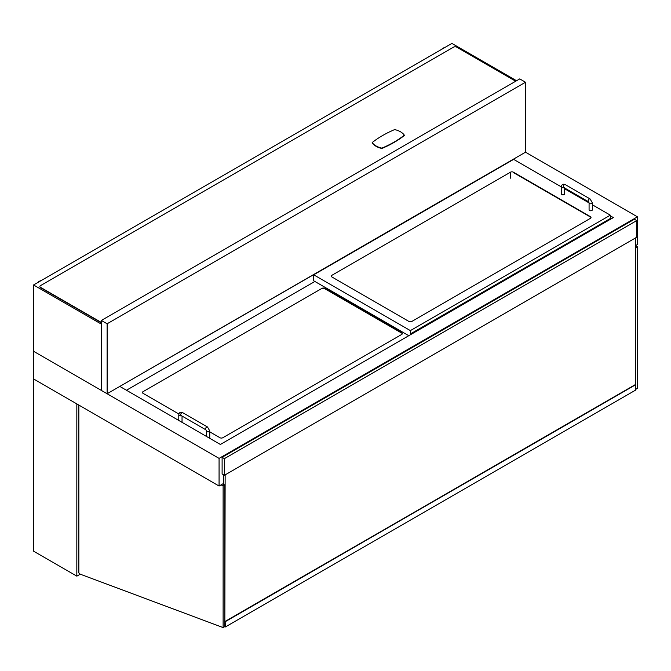 <?xml version="1.0" encoding="UTF-8"?>
<svg xmlns="http://www.w3.org/2000/svg" width="671" height="671" viewBox="0 0 671 671"><rect width="100%" height="100%" fill="white"/><g stroke="black" fill="none" stroke-linecap="round" stroke-linejoin="round"><path stroke-width="1.01" d="M76.829 576.154L33.55 551.168L33.55 378.922L76.829 403.908L76.829 576.154L80.252 574.183M512.803 159.866L119.824 386.421L220.373 444.47L613.361 217.589L610.325 215.836M635.429 237.995L635.429 384.542L635.722 247.817L637.45 246.819L635.429 245.653L637.45 244.487L637.45 216.834L525.502 152.2L525.502 82.239L519.731 78.901L101.355 320.453L107.125 323.783L525.502 82.239M219.073 458.377L33.55 351.269L33.55 378.922L219.073 486.03L219.073 458.377L637.45 216.834M219.073 486.03L223.401 483.539M513.382 172.522L513.382 172.187A2.038 1.174 0 0 0 510.497 172.187L331.893 275.303A2.038 1.174 0 0 0 331.298 276.142A2.038 1.174 0 0 0 331.893 276.972L408.933 321.451A2.038 1.174 0 0 0 411.818 321.451L590.421 218.335A2.038 1.174 0 0 0 591.017 217.505A2.038 1.174 0 0 0 590.421 216.666L590.421 217.001A2.038 1.174 180 0 1 591 217.672M513.382 172.187L590.421 216.666M411.097 334.359L410.375 333.94L410.375 330.61L610.325 215.173L610.325 218.503L611.046 218.914M410.375 333.94L610.325 218.503M610.325 215.173L592.342 204.781M589.079 202.902L564.638 188.794M561.375 186.907L513.667 159.363L313.718 274.808L410.375 330.61M313.718 274.808L313.718 280.805L408.79 335.693M209.746 431.839L219.945 437.727A2.038 1.174 0 0 0 222.831 437.727L401.719 334.443A2.038 1.174 0 0 0 402.315 333.613A2.038 1.174 0 0 0 401.719 332.774L401.719 333.11A2.038 1.174 180 0 1 402.298 333.781M321.937 288.715A2.038 1.174 180 0 1 324.823 288.715L324.823 288.379A2.038 1.174 0 0 0 321.937 288.379L143.049 391.663A2.038 1.174 0 0 0 142.453 392.501A2.038 1.174 0 0 0 143.049 393.332L178.897 414.032M143.049 391.663L321.937 288.379M324.823 288.379L401.719 332.774M314.867 281.468L126.458 390.245M590.421 217.001L513.349 172.506M142.47 392.661A2.038 1.174 180 0 1 143.049 391.998M401.719 333.11L324.823 288.715M564.638 188.014L564.638 193.844A1.636 0.939 180 0 1 563.632 194.716A1.636 0.939 180 0 1 561.853 194.515A1.636 0.939 180 0 1 561.375 193.844L561.375 186.848C561.702 184.433 563.003 183.686 565.267 184.6A1.636 0.939 -60 0 0 564.009 185.045A1.636 0.939 -60 0 0 563.296 186.681A1.636 0.939 -60 0 0 563.632 187.427L564.244 187.326M592.342 202.843L592.342 209.838A1.636 0.939 180 0 1 591.336 210.711A1.636 0.939 180 0 1 589.557 210.501A1.636 0.939 180 0 1 589.079 209.838L589.079 202.843A1.636 0.939 0 0 0 589.557 203.506A1.636 0.939 0 0 0 591.336 203.716A1.636 0.939 0 0 0 592.342 202.843L590.077 198.926L565.267 184.6M182.042 416.062L182.042 421.9A1.636 0.939 180 0 1 181.916 422.269M181.648 415.383L181.027 415.475A1.636 0.939 -60 0 1 180.7 414.737A1.636 0.939 -60 0 1 181.413 413.093A1.636 0.939 -60 0 1 182.671 412.657L207.49 426.982A1.636 0.939 -60 0 0 206.232 427.419A1.636 0.939 -60 0 0 205.519 429.063A1.636 0.939 -60 0 0 205.854 429.809L206.483 430.891A1.636 0.939 0 0 0 206.962 431.562A1.636 0.939 0 0 0 208.74 431.763A1.636 0.939 0 0 0 209.746 430.891L209.746 437.895A1.636 0.939 180 0 1 209.612 438.255M516.553 80.738L451.927 43.422L33.55 284.965L33.55 351.269L107.125 393.743L525.502 152.2M107.125 393.743L107.125 323.783M33.55 284.965L101.355 324.118L101.355 390.413L101.355 320.453M101.355 322.424A2.038 1.174 180 0 1 101.069 322.281L101.069 322.617A2.038 1.174 0 0 0 101.355 322.751M39.899 286.634A2.038 1.174 0 0 0 39.874 286.802A2.038 1.174 0 0 0 40.478 287.633L101.069 322.617M40.478 287.633L40.478 287.297A2.038 1.174 180 0 1 39.874 286.467A2.038 1.174 180 0 1 40.478 285.636L453.655 47.087A2.038 1.174 180 0 1 456.54 47.087L515.689 81.233M40.478 287.297L101.069 322.281M404.328 135.165A17.136 9.897 0 0 0 394.665 129.587A102.009 58.897 0 0 0 372.187 142.562A17.136 9.897 0 0 0 381.849 148.14A102.009 58.897 0 0 0 404.328 135.165L404.328 135.5A102.009 58.897 0 0 1 381.849 148.476L381.849 148.14M372.187 142.562L372.187 142.898A17.136 9.897 0 0 0 381.849 148.476M37.517 282.676A8.161 4.714 -60 0 1 41.124 280.595M441.468 49.461A8.161 4.714 -60 0 1 445.066 47.381M637.45 246.819L637.45 388.366L635.722 389.365M221.095 484.865L223.116 486.03L223.116 627.578L79.866 574.04A1.225 0.705 60 0 1 78.851 572.472L78.851 405.074M223.116 627.578L224.844 626.58L224.844 485.032L222.831 483.866M223.116 486.03L224.844 485.032M636.729 220.583L634.422 219.249L222.109 457.295L224.416 458.628L224.416 475.286L636.729 237.24L636.729 220.583L224.416 458.628M222.109 457.295L222.109 473.961L224.416 475.286M223.401 474.707L223.401 484.202M225.137 474.875L224.844 626.152M224.844 626.311L225.137 621.421L225.422 626.924L224.71 626.655M635.429 384.542L225.137 621.421M225.422 626.924L635.722 390.044L635.722 384.709L225.422 621.589M510.497 172.187L510.497 178.184M563.959 187.62A1.636 0.939 180 0 1 561.853 187.519A1.636 0.939 180 0 1 561.375 186.848M563.632 187.427L588.45 201.753A1.636 0.939 -60 0 1 588.115 201.006A1.636 0.939 -60 0 1 588.819 199.371A1.636 0.939 -60 0 1 590.077 198.926M181.363 415.668A1.636 0.939 180 0 1 179.258 415.567A1.636 0.939 180 0 1 178.78 414.904L178.78 420.457M588.45 201.753L589.079 202.843M178.78 414.904C179.107 412.489 180.407 411.734 182.671 412.657M181.027 415.475L205.854 429.809M207.49 426.982L209.746 430.891M206.483 436.452L206.483 430.891"/></g></svg>
